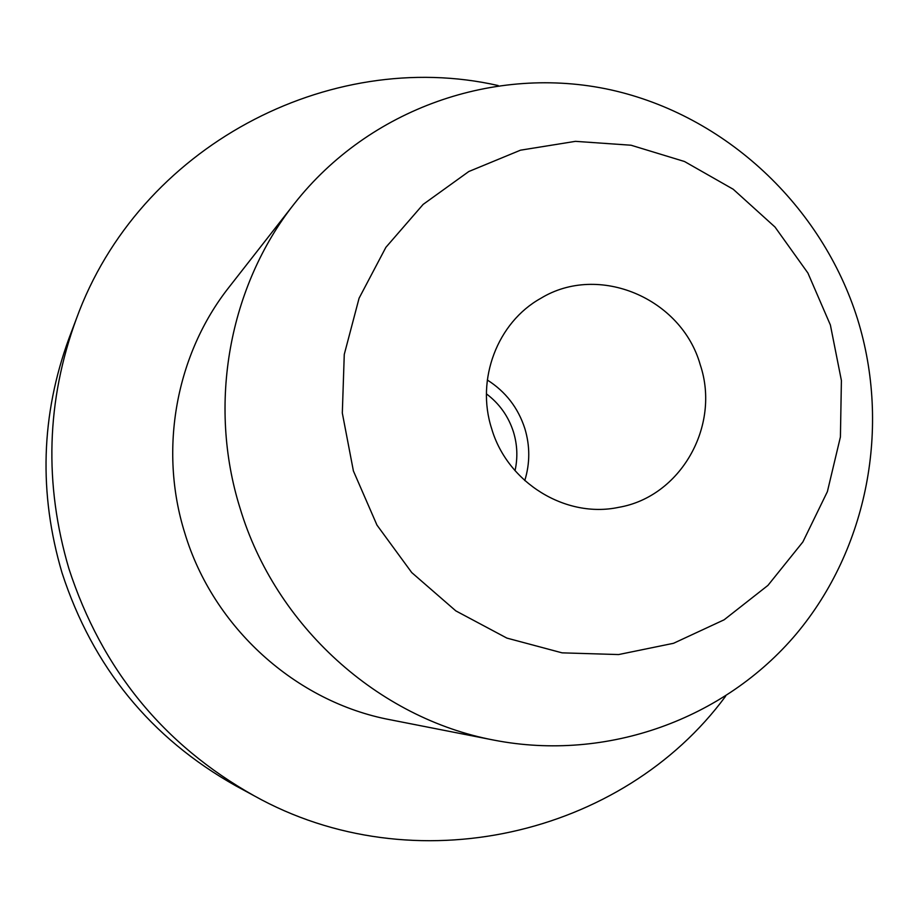 <?xml version="1.0" encoding="UTF-8"?>
<svg xmlns="http://www.w3.org/2000/svg" width="919" height="919" viewBox="0 0 919 919"><rect width="100%" height="100%" fill="white"/><g stroke="black" fill="none" stroke-linecap="round" stroke-linejoin="round"><path stroke-width="1.38" d="M353.401 470.953L376.962 525.094L411.735 572.571L455.824 610.882L506.851 638.085L562.083 652.846L618.613 654.558L673.547 643.289L724.126 619.797L767.928 585.403L802.873 541.946L827.387 491.631L840.414 436.95L841.402 380.512L830.385 325.004L807.904 273.023L775.016 227.05L733.224 189.257L684.483 161.503L631.043 145.225L575.478 141.342L520.476 150.188L468.805 171.52L423.131 204.409L385.877 247.349L359.088 298.204L344.269 354.412L342.316 413.033L353.401 470.953M491.654 428.645C507.426 482.797 565.736 518.615 618.544 507.368C680.715 496.903 720.841 425.784 700.255 364.82C681.565 298.181 598.522 262.926 540.694 298.388C497.42 322.454 475.686 379.467 491.654 428.645M294.379 203.65C229.038 286.165 207.361 404.119 240.1 508.333C275.378 625.862 378.088 718.44 494.25 740.186C607.011 762.023 724.379 719.175 796.245 634.018C867.869 548.494 890.856 426.68 857.599 319.249C822.045 205.879 725.505 115.231 610.4 89.775C495.375 64.64 369.358 108.189 294.379 203.65L229.141 287.061C176.057 354.137 158.482 449.219 184.788 533.054C213.151 627.574 295.941 702.07 390.334 719.784L494.25 740.186M498.144 85.536C328.841 47.145 138.735 146.776 76.369 318.813C46.387 400.627 43.917 483.98 68.959 568.861C101.733 669.193 163.421 744.804 254.023 795.716C413.745 885.031 622.703 835.991 725.631 696.188M254.023 795.716L235.815 785.837C150.693 738.014 92.773 667.045 62.055 572.939C38.552 493.308 40.895 415.066 69.051 338.203L76.369 318.813M515.031 470.666C517.879 457.685 517.363 444.807 513.48 432.022C508.483 416.41 499.465 403.682 486.427 393.872M524.772 480.58C530.068 463.302 530.091 445.956 524.841 428.541C518.121 407.795 505.611 391.609 487.311 380.007"/></g></svg>
